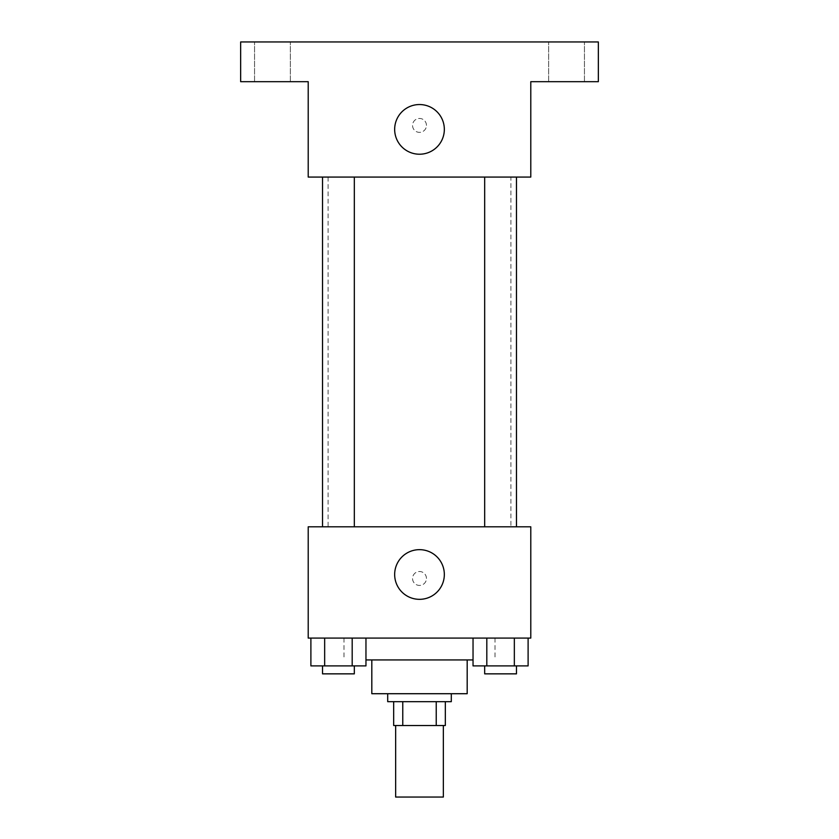 <?xml version="1.0" encoding="UTF-8"?>
<svg xmlns="http://www.w3.org/2000/svg" width="839" height="839" viewBox="0 0 839 839"><rect width="100%" height="100%" fill="white"/><g stroke="black" fill="none" stroke-linecap="round" stroke-linejoin="round"><path stroke-width="0.63" stroke-dasharray="4.2 3.15" d="M443.349 797.05L395.651 797.05M443.349 725.515L395.651 725.515L443.349 725.515M402.772 725.515L393.669 725.515L393.669 701.666L402.772 701.666L402.772 725.515L445.331 725.515M436.228 701.666L402.772 701.666L436.228 701.666L436.228 725.515M402.772 701.666L393.669 701.666M387.702 701.666L451.298 701.666M371.813 693.717L467.187 693.717M365.961 659.936L473.039 659.936M419.5 638.08L343.99 638.08L419.5 638.08M310.891 638.08L310.891 665.904L324.662 665.904L310.891 665.904L324.662 665.904L324.662 638.08L352.191 638.08L310.891 638.08L365.961 638.08L324.662 638.08L324.662 665.904L365.961 665.904L352.191 665.904L365.961 665.904L365.961 638.08L352.191 638.08L365.961 638.08L352.191 638.08L352.191 665.904L324.662 665.904L352.191 665.904L352.191 638.08L365.961 638.08L324.662 638.08L365.961 638.08M308.217 638.08L530.783 638.08L530.783 526.808L308.217 526.808L308.217 638.08M473.039 638.08L473.039 665.904L486.809 665.904L473.039 665.904L486.809 665.904L486.809 638.08L514.338 638.08L473.039 638.08L528.109 638.08L486.809 638.08L486.809 665.904L528.109 665.904L514.338 665.904L528.109 665.904L528.109 638.08L514.338 638.08L528.109 638.08L514.338 638.08L514.338 665.904L486.809 665.904L514.338 665.904L514.338 638.08L528.109 638.08L486.809 638.08L528.109 638.08M426.453 578.47A6.953 6.953 0 0 0 416.018 572.45A6.953 6.953 0 0 0 416.018 584.489A6.953 6.953 0 0 0 426.453 578.47A6.953 6.953 0 0 0 416.018 572.45A6.953 6.953 0 0 0 416.018 584.489A6.953 6.953 0 0 0 426.453 578.47M510.909 526.808L328.091 526.808L510.909 526.808L510.909 177.071L328.091 177.071L510.909 177.071M354.32 526.808L322.533 526.808L354.32 526.808L322.533 526.808L354.32 526.808L354.32 177.071L322.533 177.071L354.32 177.071M516.467 526.808L484.68 526.808L516.467 526.808L484.68 526.808L516.467 526.808L516.467 177.071L484.68 177.071L516.467 177.071M308.217 585.423L308.228 571.516L308.217 585.423M530.783 571.516L530.772 585.423L530.783 571.516M444.334 574.495A24.834 24.834 0 0 1 407.083 596.005A24.834 24.834 0 0 1 407.083 552.985A24.834 24.834 0 0 1 444.334 574.495M308.217 177.071L530.783 177.071L530.783 81.687L598.343 81.687L598.343 41.95L240.657 41.95L240.657 81.687L308.217 81.687L308.217 177.071M426.453 125.41A6.953 6.953 0 0 0 416.018 119.39A6.953 6.953 0 0 0 416.018 131.429A6.953 6.953 0 0 0 426.453 125.41A6.953 6.953 0 0 0 416.018 119.39A6.953 6.953 0 0 0 416.018 131.429A6.953 6.953 0 0 0 426.453 125.41M308.217 132.363L308.228 118.456L308.217 132.363M530.783 118.456L530.772 132.363L530.783 118.456M444.334 129.384A24.834 24.834 0 0 1 407.083 150.894A24.834 24.834 0 0 1 407.083 107.874A24.834 24.834 0 0 1 444.334 129.384M272.455 81.687L254.553 81.687L272.455 81.687M566.545 81.687L548.643 81.687L566.545 81.687M272.455 41.95L254.553 41.95L272.455 41.95M566.545 41.95L548.643 41.95L566.545 41.95M516.467 665.904L484.68 665.904L516.467 665.904L484.68 665.904L516.467 665.904L516.467 673.853L484.68 673.853L516.467 673.853L484.68 673.853L484.68 665.904M354.32 665.904L322.533 665.904L354.32 665.904L322.533 665.904L354.32 665.904L354.32 673.853L322.533 673.853L354.32 673.853L322.533 673.853L322.533 665.904M514.338 638.08L514.338 665.904M486.809 638.08L486.809 665.904M352.191 638.08L352.191 665.904M324.662 638.08L324.662 665.904M343.99 638.08L343.99 659.936M495.01 638.08L495.01 659.936M328.091 177.071L328.091 526.808M322.533 177.071L322.533 526.808M484.68 177.071L484.68 526.808M290.357 81.687L290.357 41.95L290.357 81.687M254.553 81.687L254.553 41.95L254.553 81.687M584.447 81.687L584.447 41.95L584.447 81.687M548.643 81.687L548.643 41.95L548.643 81.687"/><path stroke-width="1.26" d="M395.651 725.515L395.651 797.05L443.349 797.05L443.349 725.515M436.228 701.666L436.228 725.515L393.669 725.515L393.669 701.666M436.228 725.515L445.331 725.515L445.331 701.666L445.331 725.515M451.298 693.717L451.298 701.666L387.702 701.666L387.702 693.717M402.772 701.666L402.772 725.515M467.187 659.936L467.187 693.717L371.813 693.717L371.813 659.936M473.039 659.936L365.961 659.936M530.783 638.08L308.217 638.08L308.217 526.808L530.783 526.808L530.783 638.08M444.334 574.495A24.834 24.834 0 0 1 407.083 596.005A24.834 24.834 0 0 1 407.083 552.985A24.834 24.834 0 0 1 444.334 574.495M484.68 526.808L484.68 177.071M354.32 177.071L354.32 526.808M530.783 177.071L308.217 177.071L308.217 81.687L240.657 81.687L240.657 41.95L598.343 41.95L598.343 81.687L530.783 81.687L530.783 177.071M444.334 129.384A24.834 24.834 0 0 1 407.083 150.894A24.834 24.834 0 0 1 407.083 107.874A24.834 24.834 0 0 1 444.334 129.384M528.109 638.08L528.109 665.904L473.039 665.904L473.039 638.08M514.338 638.08L514.338 665.904M486.809 638.08L486.809 665.904M516.467 665.904L516.467 673.853L484.68 673.853L484.68 665.904M365.961 638.08L365.961 665.904L310.891 665.904L310.891 638.08M352.191 638.08L352.191 665.904M324.662 638.08L324.662 665.904M354.32 665.904L354.32 673.853L322.533 673.853L322.533 665.904M516.467 526.808L516.467 177.071M322.533 177.071L322.533 526.808"/></g></svg>
